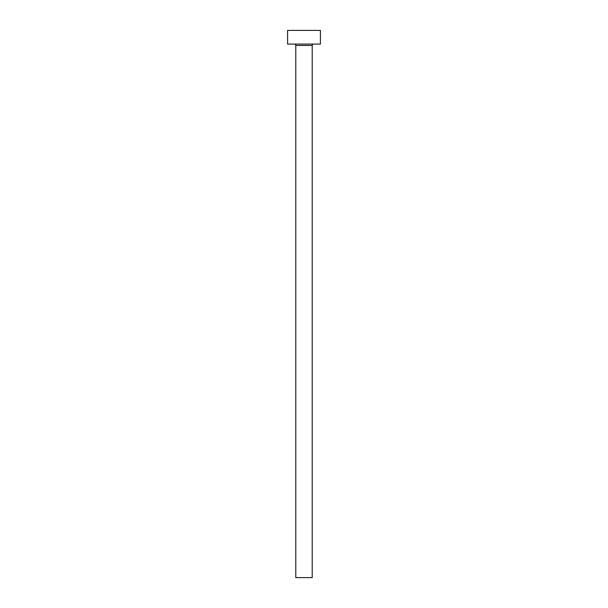 <?xml version="1.0" encoding="UTF-8"?>
<svg xmlns="http://www.w3.org/2000/svg" width="608" height="608" viewBox="0 0 608 608"><rect width="100%" height="100%" fill="white"/><g stroke="black" fill="none" stroke-linecap="round" stroke-linejoin="round"><path stroke-width="0.91" d="M312.208 45.448L295.792 45.448L295.792 577.6L312.208 577.6L312.208 45.448A1.368 1.368 0 0 1 313.576 44.08M295.792 45.448A1.368 1.368 0 0 0 294.424 44.08M320.416 44.08L287.584 44.08L287.584 30.4L320.416 30.4L320.416 44.08"/></g></svg>

